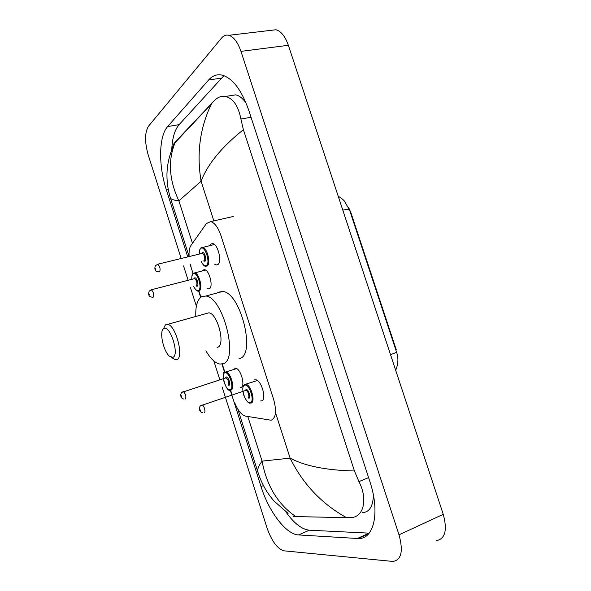 <?xml version="1.0" encoding="UTF-8"?>
<svg xmlns="http://www.w3.org/2000/svg" width="591" height="591" viewBox="0 0 591 591"><rect width="100%" height="100%" fill="white"/><g stroke="black" fill="none" stroke-linecap="round" stroke-linejoin="round"><path stroke-width="0.89" d="M202.528 270.804L203.311 269.969L204.604 269.71C209.377 269.998 213.573 286.99 209.34 288.814L207.271 288.718M233.615 369.382L235.624 368.274C240.781 368.385 245.775 386.603 240.884 387.445L240.131 387.504M209.864 245.56L211.061 243.95L212.686 243.61C218.02 244.009 222.393 262.419 217.71 264.665L216.203 264.953L214.533 264.14M254.655 379.814L255.571 379.74C261.525 379.865 267.117 400.137 261.421 400.905L260.631 400.949M234.575 402.405C237.774 410.361 241.409 414.919 245.479 416.101L271.121 420.231C275.96 418.073 276.802 411.122 273.626 399.376L220.901 235.462C218.086 227.38 214.673 222.763 210.669 221.603L206.422 223.546L190.952 245.442C189.386 247.821 188.78 251.515 189.127 256.531L170.245 197.357M395.837 349.938L396.265 349.791L350.832 212.405L348.476 207.234M198.96 290.986L200.925 297.147M222.246 363.967L224.875 372.204M230.593 390.134L232.108 394.877M190.465 264.199L191.056 266.223M271.003 30.333L275.967 29.749C281.094 31.212 285.231 36.398 288.364 45.293L443.257 514.333C447.498 530.149 445.2 538.933 436.35 540.684M181.178 258.474L148.201 154.938C144.618 142.099 144.706 132.532 148.459 126.245L221.529 38.09C223.649 35.563 226.094 34.633 228.857 35.297C233.74 36.849 237.774 42.212 240.958 51.373L399.021 534.818C403.417 551.107 401.415 559.98 393 561.45L283.983 550.834C277.445 548.876 271.83 541.356 267.139 528.273L222.098 386.913M219.815 379.74L213.824 360.938M196.375 306.16L190.398 287.396M188.123 280.252L183.55 265.913M230.261 390.134L261.023 486.563C268.713 511.378 285.948 534.463 298.507 534.929L358.139 538.527C373.889 539.568 380.338 512.567 369.833 481.436L248.892 110.665C241.697 90.164 232.802 78.322 222.194 75.131C217.015 74.001 212.501 75.611 208.638 79.962L167.637 126.563C158.698 136.322 158.44 165.694 166.219 189.408L187.739 256.871M190.11 264.288L193.043 273.493M198.45 290.44L200.659 297.354M221.928 364.026L224.602 372.396M223.945 75.663L179.103 124.657C174.655 129.902 172.203 138.346 171.752 149.981M285.852 511.836C293.919 523.271 301.765 529.396 309.389 530.208L369.183 533.156M246.107 103.093C242.783 98.416 239.348 95.668 235.802 94.848L229.825 95.764M362.431 512.574C369.39 512.249 373.047 506.443 373.401 495.14M171.804 149.841L173.717 143.975L175.557 141.589L215.508 99.465C218.655 96.865 221.957 95.86 225.407 96.444C233.135 98.305 238.299 105.826 240.906 119.005L243.389 129.68C221.669 147.056 207.574 164.232 201.095 181.223C196.463 153.586 199.898 127.841 211.401 104.001L212.117 102.612M258.171 472.903L257.809 471.758C257.307 469.136 258.725 465.59 262.072 461.12C266.711 485.92 277.955 504.411 295.81 516.586L346.562 517.672C321.755 503.916 302.939 484.073 290.122 458.136C304.816 466.026 326.254 470.31 354.452 470.983L243.389 129.68M354.452 470.983L358.929 481.621C368.311 499.654 363.288 517.369 351.091 517.539L346.562 517.672M295.81 516.586L293.055 516.327M192.452 243.322L178.881 200.866C173.998 200.275 171.191 199.33 170.452 198.029C168.11 190.716 166.943 183.025 166.943 174.958C167.068 163.796 169.787 153.032 175.084 142.675C167.807 160.545 169.078 179.945 178.881 200.866L201.095 181.223L213.846 220.886M175.557 141.589L175.084 142.675M163.833 328.552C169.994 324.304 179.775 355.191 172.927 357.333L169.44 356.218C163.419 351.335 159.112 331.595 163.493 328.781L163.833 328.552M163.515 328.722L165.391 324.88L167.659 324.356C175.8 325.102 184.274 357.607 176.864 359.579L175.291 359.727L171.25 357.356M217.126 347.419L217.702 347.242C225.755 345.07 217.584 313.326 208.822 312.824L206.148 313.577M195.791 316.207C195.444 306.027 197.372 299.534 201.583 296.719L205.808 296.032C223.162 297.007 239.096 360.377 222.97 363.753L219.896 364.049C215.183 363.133 210.514 358.722 205.875 350.818M217.281 292.937L218.367 292.198L222.718 291.474C240.552 292.257 256.235 354.999 239.614 358.545L239.052 358.722M350.832 212.405L350.389 212.509M247.806 416.5L262.072 461.12L290.122 458.136L275.495 412.651M240.958 51.373L288.364 45.293M399.021 534.818L443.257 514.333M221.197 78.167L208.638 79.962M369.087 533.148L357.289 538.497M309.389 530.208L298.507 534.929M263.46 485.603L261.023 486.563M168.184 189.009L166.219 189.408M179.103 124.657L167.637 126.563M251.057 117.291L240.906 119.005M368.585 477.602L358.929 481.621M390.548 354.718L396.613 352.288L349.599 210.108C349.414 209.288 347.146 209.288 342.795 210.123M244.253 384.815L245.797 384.32C250.953 384.468 255.925 402.419 250.99 403.077M244.644 385.184C239.783 386.182 245.553 404.229 250.229 402.641C255.253 401.873 249.299 383.308 244.644 385.184M245.265 390.496L246.041 389.543C248.368 388.642 251.323 397.861 248.833 398.275M248.072 397.839C250.03 397.544 248.035 390.4 245.982 390.333L245.361 390.54M201.524 405.153L202.1 404.961C204.006 405.086 206.06 412.422 204.257 412.658M199.869 409.164L200.275 410.45L199.869 409.164M201.132 247.718L202.632 247.348C207.249 247.732 211.157 264.022 207.109 266.009L205.801 266.26C204.626 266.6 203.082 265.027 201.162 261.532M201.228 261.517C202.979 264.975 204.685 266.319 206.348 265.536C210.81 263.18 204.966 244.955 200.859 248.39C199.736 249.284 199.233 251.168 199.352 254.034M201.686 253.465L202.225 252.675C204.287 250.99 207.182 260.047 204.974 261.252L203.57 260.934M203.74 260.89L204.205 260.779C205.328 257.957 204.722 255.467 202.395 253.31L201.804 253.458M159.644 271.867L159.156 271.956C156.512 271.528 155.367 271.055 155.706 270.545C154.694 269.496 154.598 267.893 155.418 265.743L157.753 264.214C159.962 266.467 160.589 269.016 159.644 271.867M157.199 264.354L201.9 253.436M155.234 268.203L155.632 269.459L155.234 268.203M225.164 372.071L225.939 371.998C230.697 372.138 235.41 389.306 230.911 390.075M230.172 389.654C234.775 388.767 229.072 370.904 224.809 372.847C220.34 373.948 225.88 391.331 230.172 389.654M225.459 377.93L226.146 377.043C228.281 376.105 231.111 384.977 228.828 385.45M228.089 385.029C229.264 382.48 228.599 380.065 226.087 377.797L225.54 377.974M182.826 391.722L183.343 391.552C185.722 393.938 186.409 396.413 185.404 398.962M181.54 396.82L181.149 395.586L181.54 396.82M193.412 273.197L194.764 272.85C199.16 273.145 203.141 289.154 199.248 290.853L198.14 291.053C197.039 291.333 195.547 289.826 193.663 286.532M193.73 286.517C195.385 289.753 196.973 291.053 198.502 290.41C202.728 288.408 197.099 270.774 193.213 273.81C192.127 274.63 191.661 276.455 191.816 279.299M194.003 278.738L194.535 277.955C196.478 276.477 199.27 285.231 197.18 286.258L195.916 285.948M196.086 285.904L196.434 285.808C197.483 283.111 196.877 280.71 194.631 278.605L194.099 278.745M150.853 289.9L151.348 289.767C153.49 291.969 154.111 294.429 153.232 297.14L152.833 297.214M149.346 294.857L148.962 293.638L149.346 294.857M233.238 216.491L210.669 221.603M228.857 35.297L275.967 29.749M368.688 533.739L358.139 538.527M235.802 94.848L225.407 96.451M288.076 513.402L273.899 500.895C269.939 496.196 266.999 492.081 265.071 488.543C261.665 482.359 259.25 476.767 257.809 471.758L237.826 409.12M175.091 142.653L211.401 104.001L212.376 102.339M338.222 196.286C341.037 197.889 343.061 199.455 344.309 200.97L349.547 209.953M395.682 370.269C398.29 364.1 398.6 358.109 396.613 352.288M250.296 403.114C248.53 403.535 246.41 401.082 243.95 395.763C242.177 389.543 242.458 385.79 244.792 384.505L257.373 380.501M245.457 390.511L200.608 405.744C199.396 406.807 199.108 408.329 199.736 410.317C200.135 411.668 201.139 412.481 202.743 412.754M199.285 254.049C198.968 251.685 199.507 249.624 200.903 247.88L214.43 244.504M236.614 368.599L224.942 372.212C220.214 371.022 225.969 392.675 230.217 390.126M184.06 399.065C180.115 398.548 180.189 393.909 181.777 392.417L225.636 377.945M205.587 270.094L193.272 273.301C192.23 273.744 191.728 275.746 191.757 279.314M152.751 297.221C147.647 297.044 148.481 293.143 149.198 291.164L151.348 289.767L194.195 278.716M167.659 324.356L208.822 312.824M205.808 296.032L222.718 291.474M163.493 328.781L165.391 324.88"/></g></svg>
